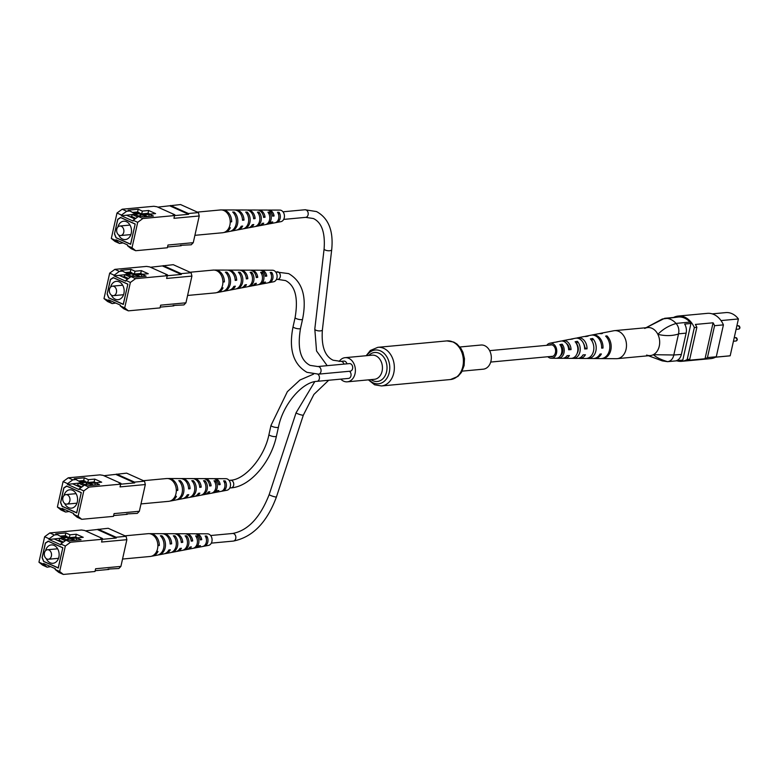 <?xml version="1.0" encoding="UTF-8"?>
<svg xmlns="http://www.w3.org/2000/svg" width="779" height="779" viewBox="0 0 779 779"><rect width="100%" height="100%" fill="white"/><g stroke="black" fill="none" stroke-linecap="round" stroke-linejoin="round"><path stroke-width="1.17" d="M459.922 346.986L481.003 345.029A12.123 9.163 84.7 0 1 484.684 345.672A12.123 9.163 84.7 0 1 491.296 358.691A12.123 9.163 84.7 0 1 483.253 369.178L462.171 371.135M339.186 361.456A12.123 9.163 84.7 0 1 345.078 357.678A12.123 9.163 84.7 0 1 348.758 358.321A12.123 9.163 84.7 0 1 355.37 371.34A12.123 9.163 84.7 0 1 347.327 381.827A12.123 9.163 84.7 0 1 343.646 381.184A12.123 9.163 84.7 0 1 340.764 379.13M346.957 363.832A3.817 2.892 -95.3 0 0 345.029 361.3A3.817 2.892 -95.3 0 0 343.87 361.096L340.832 361.378L333.11 360.21C324.794 356.256 321.221 346.149 322.389 329.887L331.698 249.728C333.607 230.876 328.553 218.149 316.517 211.567L304.959 209.755L282.981 211.8M300.519 328.378A3.817 0.983 12.6 0 1 298.221 328.767A3.817 0.983 12.6 0 1 294.306 327.774A3.817 0.983 12.6 0 1 293.07 326.713C288.581 349.128 293.216 364.338 306.975 372.333L318.533 374.144L350.141 371.203A3.817 2.892 -95.3 0 0 352.683 367.902A3.817 2.892 -95.3 0 0 350.599 363.803A3.817 2.892 -95.3 0 0 349.44 363.598L317.822 366.539L310.1 365.37C300.392 360.414 297.198 348.086 300.519 328.378L302.564 319.234C307.053 296.809 302.418 281.608 288.658 273.604L275.669 271.929M317.822 374.202A3.817 2.892 -95.3 0 1 319.429 378.36A3.817 2.892 -95.3 0 1 316.926 381.35L348.534 378.409A3.817 2.892 -95.3 0 0 351.037 375.429A3.817 2.892 -95.3 0 0 349.45 371.271M673.533 317.472A21.549 16.291 84.7 0 1 678.256 316.05L707.342 313.353A21.549 16.291 84.7 0 1 723.418 324.872L716.281 356.772A21.549 16.291 84.7 0 1 710.808 358.613L681.722 361.32A21.549 16.291 84.7 0 1 676.824 360.804M723.418 324.872L714.567 325.69A21.549 16.291 84.7 0 0 713.077 322.798L695.374 324.444A21.549 16.291 84.7 0 1 696.864 327.336L689.736 359.246A21.549 16.291 84.7 0 1 687.341 360.395L705.034 358.749A21.549 16.291 84.7 0 0 707.439 357.59L716.281 356.772M644.7 328.446A14.061 10.633 84.7 0 1 657.865 334.357A14.061 10.633 84.7 0 1 653.328 354.688C656.385 357.454 661.137 359.771 667.574 361.66L662.296 360.901L648.449 355.75M678.363 317.024A9.699 7.332 84.7 0 1 678.47 317.014A9.699 7.332 84.7 0 1 678.587 317.004L664.682 318.299C668.898 318.066 672.686 319.77 676.045 323.402L689.951 322.107A9.699 7.332 84.7 0 1 690.973 323.47L682.793 360.093A9.699 7.332 84.7 0 1 681.508 360.365A9.699 7.332 84.7 0 1 681.401 360.375L667.71 361.651M678.587 317.004A20.575 15.551 84.7 0 1 689.951 322.107M690.973 323.47L684.653 324.064A9.699 7.332 84.7 0 1 686.124 333.13L681.352 354.464A9.699 7.332 84.7 0 1 676.464 360.677L682.793 360.093M686.124 333.13L678.548 333.831L673.806 354.99L681.352 354.464M678.256 316.05A21.549 16.291 84.7 0 1 694.332 327.579L687.205 359.479A21.549 16.291 84.7 0 1 681.722 361.32M689.736 359.246L687.205 359.479M696.864 327.336L694.332 327.579M713.077 322.798L705.034 358.749M714.567 325.69L707.439 357.59M712.24 313.869L725.765 312.603A20.575 15.551 84.7 0 1 738.414 318.952L730.186 355.779A20.575 15.551 84.7 0 1 729.047 355.945L715.531 357.201M738.414 318.952L721.013 320.578M730.186 355.779L715.658 357.133M678.499 334.006C672.238 336.002 665.363 336.119 657.865 334.357C662.676 329.313 668.762 325.69 676.114 323.48L676.045 323.402M664.682 318.299L646.083 327.716M673.806 354.99L653.328 354.688A14.061 10.633 84.7 0 1 646.609 355.058M678.548 333.831C679.356 329.838 678.548 326.391 676.114 323.48M673.777 355.175C672.842 359.022 670.777 361.183 667.574 361.66L681.508 360.365M678.47 317.014L662.364 318.981L646.015 327.725M601.407 358.564A12.639 9.552 -95.3 0 0 602.05 358.603L616.325 358.7A14.061 10.633 -95.3 0 0 617.124 358.661A14.061 10.633 -95.3 0 0 625.897 349.975A14.061 10.633 -95.3 0 0 619.344 331.669A14.061 10.633 -95.3 0 0 614.524 330.656A14.061 10.633 -95.3 0 0 613.725 330.763L599.713 333.5A12.639 9.552 -95.3 0 0 599.09 333.646M617.124 358.661L650.319 355.575A14.061 10.633 -95.3 0 0 659.083 346.889A14.061 10.633 -95.3 0 0 647.709 327.57L614.524 330.656M577.142 353.423A7.235 5.463 -95.3 0 0 576.723 343.841L577.395 341.329A9.757 7.371 -95.3 0 1 579.878 352.098A9.757 7.371 -95.3 0 1 573.178 358.398L577.307 358.428A10.166 7.683 -95.3 0 0 583.052 354.883L585.428 354.766A10.39 7.858 84.7 0 1 579.527 358.437A10.39 7.858 84.7 0 1 578.408 358.33M560.851 346.168L561.64 346.051A6.436 4.869 -95.3 0 1 560.403 355.779M583.568 343.539A7.566 5.726 84.7 0 1 584.863 347.707L584.61 347.726M566.421 343.451A6.777 5.122 84.7 0 1 569.371 348.749L568.592 348.807M550.062 356.529A6.066 4.586 -95.3 0 0 551.396 356.743A6.066 4.586 -95.3 0 0 555.583 351.767A6.066 4.586 -95.3 0 0 552.535 345.087A6.066 4.586 -95.3 0 0 550.276 344.678A6.066 4.586 -95.3 0 0 549 345.126M572.779 358.379L570.627 358.369A9.533 7.206 84.7 0 0 570.958 358.379A9.533 7.206 84.7 0 0 577.502 352.264A9.533 7.206 84.7 0 0 575.126 341.747L577.395 341.329M602.05 358.603A12.639 9.552 -95.3 0 0 610.833 349.985A12.639 9.552 -95.3 0 0 606.919 335.866L606.578 337.132M606.919 335.866L605.624 336.109A12.513 9.455 84.7 0 1 609.48 350.083A12.513 9.455 84.7 0 1 600.775 358.593L594.435 358.544A11.88 8.978 84.7 0 1 593.793 358.515M587.278 358.34L587.249 358.437A11.247 8.501 -95.3 0 0 588.087 358.496A11.247 8.501 -95.3 0 0 595.867 351.008A11.247 8.501 -95.3 0 0 592.644 338.495L591.972 341.007M587.249 358.437L586.684 358.437M592.644 338.495L590.375 338.914A11.023 8.335 84.7 0 1 593.491 351.173A11.023 8.335 84.7 0 1 585.866 358.486L579.527 358.437M558.514 357.59L558.319 358.291A8.267 6.251 -95.3 0 0 563.889 353.169A8.267 6.251 -95.3 0 0 562.146 344.182L561.64 346.051M558.319 358.291L556.167 358.272A8.043 6.076 84.7 0 0 561.523 353.286A8.043 6.076 84.7 0 0 559.867 344.61L562.146 344.182M546.77 345.331A7.566 5.716 84.7 0 1 549.896 343.218A7.566 5.716 84.7 0 1 552.915 343.705A7.566 5.716 84.7 0 1 556.703 352.166A7.566 5.716 84.7 0 1 551.289 358.243A7.566 5.716 84.7 0 1 549.127 357.678A7.566 5.716 84.7 0 1 547.832 356.743M551.289 358.243L562.399 358.321A8.676 6.563 -95.3 0 0 567.063 355.662L569.439 355.545A8.9 6.729 84.7 0 1 564.619 358.34A8.9 6.729 84.7 0 1 563.49 358.204M588.087 358.496L593.17 358.535A11.753 8.881 -95.3 0 0 600.044 354.036L601.398 353.968A11.88 8.978 84.7 0 1 594.435 358.544M591.621 335.106A11.88 8.978 84.7 0 1 592.235 334.96A11.88 8.978 84.7 0 1 596.987 335.72A11.88 8.978 84.7 0 1 603.004 348.057L601.641 348.125A11.753 8.881 -95.3 0 0 595.682 335.953A11.753 8.881 -95.3 0 0 590.998 335.204L586.012 336.177A11.247 8.501 -95.3 0 0 584.932 336.479M576.528 338.135A10.39 7.858 84.7 0 1 577.609 337.813A10.39 7.858 84.7 0 1 581.757 338.476A10.39 7.858 84.7 0 1 587.035 348.846L584.649 348.963A10.166 7.683 -95.3 0 0 579.488 338.884A10.166 7.683 -95.3 0 0 575.428 338.242L571.377 339.031A9.757 7.371 -95.3 0 0 570.296 339.352M561.893 341.007A8.9 6.729 84.7 0 1 562.974 340.666A8.9 6.729 84.7 0 1 566.528 341.231A8.9 6.729 84.7 0 1 571.046 349.635L568.66 349.752A8.676 6.563 -95.3 0 0 564.259 341.64A8.676 6.563 -95.3 0 0 560.792 341.095L556.742 341.884A8.267 6.251 -95.3 0 0 555.943 342.117M592.235 334.96L598.467 333.743A12.513 9.455 84.7 0 1 601.106 333.724L602.401 333.48A12.639 9.552 -95.3 0 0 599.713 333.5M577.609 337.813L583.831 336.596A11.023 8.335 84.7 0 1 585.857 336.538L588.135 336.119A11.247 8.501 -95.3 0 0 586.012 336.177M562.974 340.666L569.196 339.449A9.533 7.206 84.7 0 1 570.617 339.362L572.886 338.943A9.757 7.371 -95.3 0 0 571.377 339.031M549.896 343.218L554.56 342.302A8.043 6.076 84.7 0 1 555.359 342.224L557.628 341.796A8.267 6.251 -95.3 0 0 556.742 341.884M603.004 348.057L601.661 347.346M587.035 348.846L584.863 347.707M571.046 349.635L569.371 348.749M108.057 569.069L118.875 568.504L120.901 566.401L126.87 539.681L126.071 536.303L108.193 528.279L85.437 530.85M49.817 532.943L54.335 534.978L49.155 538.776L44.637 536.741L49.817 532.943L81.493 530.002L84.609 530.47L102.487 538.503L100.783 538.659L102.195 539.292L101.582 542.038L126.87 539.681M54.335 534.978L57.5 534.686L55.737 533.888L65.845 532.943L69.983 534.803L76.303 534.219L83.236 537.325L76.907 537.909L81.045 539.769L70.928 540.714L69.165 539.915L66.001 540.207L70.529 542.242L102.195 539.292M47.139 567.18L42.621 565.145L38.95 562.175L43.478 564.2L47.139 567.18L50.703 566.645M44.637 536.741L38.95 562.175M102.487 538.503L102.672 539.292L116.266 538.026L116.081 537.237L98.193 529.214M116.081 537.237L126.071 536.303M43.478 564.2L43.634 563.47L55.299 568.709L55.134 569.439L59.662 571.474L65.339 546.04L60.82 544.005L60.655 544.745L48.989 539.506L49.155 538.776M48.989 539.506L66.77 537.539L67.004 536.488L61.629 536.984L57.5 534.686M60.82 544.005L66.001 540.207M48.201 541.162L45.367 543.012L42.095 557.647L43.653 561.464L58.289 568.037L62.826 547.725L48.201 541.162M66.77 537.539L67.929 538.065L68.153 537.101L69.35 537.637L75.67 537.052L77.472 537.861M67.929 538.065L76.206 537.286M62.573 542.72L54.306 539.01M95.174 570.715L108.885 569.439M59.662 571.474L63.323 574.444L94.999 571.494L95.613 568.748L120.901 566.401M63.323 574.444L58.805 572.409L55.134 569.439M70.529 542.242L65.339 546.04M75.67 537.052L76.303 534.219M69.35 537.637L69.983 534.803M76.4 540.198L76.907 537.909M67.004 536.488L65.232 535.689L65.845 532.943M60.158 536.166L65.232 535.689M116.266 538.026L97.726 529.701M44.432 552.934A4.781 3.613 84.7 0 1 47.47 549.74A4.781 3.613 84.7 0 1 51.395 556.06A4.781 3.613 84.7 0 1 48.356 559.254A4.781 3.613 84.7 0 1 44.432 552.934M46.243 558.611A9.212 6.962 -95.3 0 0 53.001 563.285A9.212 6.962 -95.3 0 0 58.863 557.121A9.212 6.962 -95.3 0 0 51.287 544.93A9.212 6.962 -95.3 0 0 45.513 550.772M57.724 558.387A9.212 6.962 -95.3 0 0 58.191 559.127M57.159 548.056A9.212 6.962 -95.3 0 0 56.838 548.874M48.464 541.278L45.455 543.148L42.222 557.608L43.78 561.425L58.318 567.891M58.201 567.901L62.817 547.764M67.306 539.526L66.049 539.643M65.339 540.694L59.808 538.211L59.35 540.266L63.42 542.096M59.35 540.266L57.49 540.441M62.7 547.773L48.279 541.298M67.091 540.11L62.33 537.977L59.808 538.211M76.644 537.491L69.01 538.201L73.976 540.431M69.01 538.201L66.751 539.964M76.839 538.221L70.928 538.308L70.782 538.99M70.928 538.308L75.368 540.295M122.546 559.049L150.25 556.469A11.451 8.657 -95.3 0 0 156.54 551.649A11.451 8.657 -95.3 0 0 157.874 545.699A11.451 8.657 -95.3 0 0 151.603 534.277A11.451 8.657 -95.3 0 0 148.127 533.673L125.01 535.825M170.212 533.712L168.663 533.712M156.783 533.673A10.653 8.053 84.7 0 1 157.007 533.673A10.653 8.053 84.7 0 1 157.222 533.673L155.673 533.673A10.809 8.17 -95.3 0 0 155.42 533.673L150.337 533.654A11.296 8.54 -95.3 0 0 149.549 533.703M196.834 547.53A6.884 5.21 -95.3 0 0 197.613 547.462L208.519 545.378A5.823 4.401 -95.3 0 0 212.083 540.188A5.823 4.401 -95.3 0 0 208.899 534.141A5.823 4.401 -95.3 0 0 207.448 533.819L196.347 533.79A6.884 5.21 -95.3 0 0 195.558 533.868M157.874 545.699L159.335 545.504A11.296 8.54 -95.3 0 0 153.151 534.277A11.296 8.54 -95.3 0 0 150.337 533.654M157.007 533.673L162.081 533.693A10.166 7.693 84.7 0 1 164.612 534.248A10.166 7.693 84.7 0 1 170.173 544.024L171.643 543.83A10.02 7.576 -95.3 0 0 166.161 534.248A10.02 7.576 -95.3 0 0 163.668 533.693A10.02 7.576 -95.3 0 0 162.879 533.742M163.668 533.693L174.136 533.722A9.017 6.816 84.7 0 1 176.375 534.219A9.017 6.816 84.7 0 1 181.293 542.505L182.753 542.311A8.861 6.699 -95.3 0 0 177.924 534.219A8.861 6.699 -95.3 0 0 175.723 533.732A8.861 6.699 -95.3 0 0 174.934 533.79M175.723 533.732L184.925 533.751A7.975 6.037 84.7 0 1 186.911 534.199A7.975 6.037 84.7 0 1 191.235 541.142L192.686 540.947A7.829 5.92 -95.3 0 0 188.46 534.19A7.829 5.92 -95.3 0 0 186.512 533.761A7.829 5.92 -95.3 0 0 185.723 533.829M186.512 533.761L194.76 533.781A7.04 5.317 84.7 0 1 196.503 534.17A7.04 5.317 84.7 0 1 200.271 539.896L201.732 539.691A6.884 5.21 -95.3 0 0 198.061 534.17A6.884 5.21 -95.3 0 0 196.347 533.79M156.54 551.649L158.01 551.444A11.296 8.54 -95.3 0 1 152.431 556.089A11.296 8.54 -95.3 0 1 151.642 556.187M164.729 553.684A10.02 7.576 -95.3 0 0 165.518 553.587A10.02 7.576 -95.3 0 0 170.309 549.779L168.848 549.974A10.166 7.693 84.7 0 1 163.96 553.888L158.974 554.833A10.653 8.053 84.7 0 1 158.186 554.94M176.58 551.415A8.861 6.699 -95.3 0 0 177.359 551.328A8.861 6.699 -95.3 0 0 181.429 548.26L179.968 548.455A9.017 6.816 84.7 0 1 175.801 551.629L172.062 552.34A9.377 7.089 84.7 0 1 171.283 552.428M187.174 549.39A7.829 5.92 -95.3 0 0 187.953 549.312A7.829 5.92 -95.3 0 0 191.361 546.887L189.901 547.092A7.975 6.037 84.7 0 1 186.395 549.604L183.902 550.081A8.218 6.213 84.7 0 1 183.435 550.149L182.831 550.256M197.613 547.462A6.884 5.21 -95.3 0 0 200.398 545.641L198.947 545.836A7.04 5.317 84.7 0 1 196.055 547.764L194.497 548.056A7.186 5.434 84.7 0 1 194.419 548.075L192.803 548.377A7.342 5.55 -95.3 0 0 192.939 548.358A7.342 5.55 -95.3 0 0 197.233 543.421A7.342 5.55 -95.3 0 0 195.587 535.923L197.136 535.933A7.186 5.434 84.7 0 1 198.694 543.255A7.186 5.434 84.7 0 1 194.497 548.056M158.974 554.833A10.653 8.053 84.7 0 0 165.333 546.926A10.653 8.053 84.7 0 0 161.886 535.777L160.338 535.767A10.809 8.17 -95.3 0 1 163.872 547.082A10.809 8.17 -95.3 0 1 157.416 555.135L152.431 556.089M183.902 550.081A8.218 6.213 84.7 0 0 188.752 544.346A8.218 6.213 84.7 0 0 186.629 535.864L185.081 535.855A8.374 6.329 -95.3 0 1 187.291 544.511A8.374 6.329 -95.3 0 1 182.344 550.373L177.359 551.328M172.062 552.34A9.377 7.089 84.7 0 0 177.631 545.573A9.377 7.089 84.7 0 0 174.876 535.806L173.328 535.806A9.533 7.206 -95.3 0 1 176.171 545.728A9.533 7.206 -95.3 0 1 170.504 552.642L165.518 553.587M206.708 536.03L205.159 536.01A6.398 4.84 -95.3 0 1 202.822 546.459L204.449 546.147A6.242 4.723 84.7 0 0 206.708 536.03L206.211 538.27M161.886 535.777L161.574 537.169M186.629 535.864L186.249 537.539M174.876 535.806L174.535 537.325M197.136 535.933L196.707 537.831M204.595 545.475L204.449 546.147M159.335 545.504L157.845 544.833M182.753 542.311L181.205 541.619M171.643 543.83L170.124 543.148M192.686 540.947L191.108 540.236M201.732 539.691L200.096 538.951M126.5 513.936L137.318 513.371L139.353 511.267L145.322 484.548L144.524 481.169L126.636 473.145L103.88 475.716M68.26 477.809L72.788 479.845L67.607 483.642L63.08 481.607L68.26 477.809L99.936 474.869L103.052 475.336L120.93 483.369L119.236 483.525L120.648 484.158L120.034 486.904L145.322 484.548M72.788 479.845L75.953 479.552L74.18 478.754L84.298 477.809L88.426 479.669L94.756 479.085L101.679 482.191L95.359 482.776L99.488 484.635L89.381 485.58L87.608 484.781L84.453 485.074L88.972 487.109L120.648 484.158M65.592 512.046L61.064 510.011L57.393 507.041L61.921 509.067L65.592 512.046L69.146 511.511M63.08 481.607L57.393 507.041M120.93 483.369L121.125 484.158L134.709 482.892L134.524 482.104L116.646 474.08M134.524 482.104L144.524 481.169M61.921 509.067L62.086 508.336L73.742 513.575L73.586 514.306L78.104 516.341L83.791 490.906L79.263 488.871L79.107 489.611L67.442 484.372L67.607 483.642M67.442 484.372L85.213 482.405L85.447 481.354L80.071 481.85L75.953 479.552M79.263 488.871L84.453 485.074M66.643 486.028L63.82 487.878L60.548 502.513L62.106 506.331L76.731 512.903L81.269 492.591L66.643 486.028M85.213 482.405L86.381 482.931L86.596 481.967L87.793 482.503L94.123 481.919L95.924 482.727M86.381 482.931L94.648 482.162M81.026 487.586L72.749 483.876M113.627 515.581L127.328 514.306M78.104 516.341L81.776 519.311L113.452 516.36L114.065 513.614L139.353 511.267M81.776 519.311L77.248 517.275L73.586 514.306M88.972 487.109L83.791 490.906M94.123 481.919L94.756 479.085M87.793 482.503L88.426 479.669M94.843 485.064L95.359 482.776M85.447 481.354L83.684 480.555L84.298 477.809M78.601 481.033L83.684 480.555M134.709 482.892L116.168 474.567M62.875 497.8A4.781 3.613 84.7 0 1 65.913 494.607A4.781 3.613 84.7 0 1 69.837 500.926A4.781 3.613 84.7 0 1 66.799 504.12A4.781 3.613 84.7 0 1 62.875 497.8M64.686 503.477A9.212 6.962 -95.3 0 0 71.444 508.151A9.212 6.962 -95.3 0 0 77.306 501.988A9.212 6.962 -95.3 0 0 69.74 489.796A9.212 6.962 -95.3 0 0 63.956 495.639M76.167 503.253A9.212 6.962 -95.3 0 0 76.644 503.994M75.612 492.922A9.212 6.962 -95.3 0 0 75.281 493.74M66.916 486.145L63.907 488.014L60.674 502.474L62.232 506.292L76.77 512.757M76.644 512.767L81.269 492.63M85.758 484.392L84.502 484.509M83.791 485.56L78.251 483.077L77.793 485.132L81.873 486.963M77.793 485.132L75.943 485.307M81.143 492.64L66.731 486.164M85.534 484.976L80.782 482.844L78.251 483.077M95.087 482.357L87.462 483.068L92.428 485.298M87.462 483.068L85.203 484.83M95.291 483.087L89.381 483.175L89.225 483.856M89.381 483.175L93.821 485.161M140.989 503.916L168.702 501.335A11.451 8.657 -95.3 0 0 174.993 496.515A11.451 8.657 -95.3 0 0 176.317 490.566A11.451 8.657 -95.3 0 0 170.046 479.143A11.451 8.657 -95.3 0 0 166.579 478.54L143.453 480.692M188.654 478.579L187.116 478.579M175.226 478.54A10.653 8.053 84.7 0 1 175.45 478.54A10.653 8.053 84.7 0 1 175.665 478.54L174.116 478.54A10.809 8.17 -95.3 0 0 173.863 478.54L168.79 478.52A11.296 8.54 -95.3 0 0 168.001 478.569M215.277 492.396A6.884 5.21 -95.3 0 0 216.065 492.328L226.971 490.244A5.823 4.401 -95.3 0 0 230.526 485.054A5.823 4.401 -95.3 0 0 227.341 479.007A5.823 4.401 -95.3 0 0 225.891 478.686L214.79 478.657A6.884 5.21 -95.3 0 0 214.001 478.734M176.317 490.566L177.787 490.371A11.296 8.54 -95.3 0 0 171.594 479.143A11.296 8.54 -95.3 0 0 168.79 478.52M175.45 478.54L180.524 478.559A10.166 7.693 84.7 0 1 183.055 479.114A10.166 7.693 84.7 0 1 188.625 488.891L190.086 488.696A10.02 7.576 -95.3 0 0 184.604 479.114A10.02 7.576 -95.3 0 0 182.111 478.559A10.02 7.576 -95.3 0 0 181.322 478.608M182.111 478.559L192.579 478.588A9.017 6.816 84.7 0 1 194.828 479.085A9.017 6.816 84.7 0 1 199.745 487.372L201.206 487.177A8.861 6.699 -95.3 0 0 196.376 479.085A8.861 6.699 -95.3 0 0 194.166 478.598A8.861 6.699 -95.3 0 0 193.387 478.657M194.166 478.598L203.368 478.618A7.975 6.037 84.7 0 1 205.354 479.066A7.975 6.037 84.7 0 1 209.678 486.008L211.138 485.814A7.829 5.92 -95.3 0 0 206.902 479.056A7.829 5.92 -95.3 0 0 204.955 478.627A7.829 5.92 -95.3 0 0 204.166 478.696M204.955 478.627L213.203 478.647A7.04 5.317 84.7 0 1 214.955 479.036A7.04 5.317 84.7 0 1 218.724 484.762L220.175 484.557A6.884 5.21 -95.3 0 0 216.504 479.036A6.884 5.21 -95.3 0 0 214.79 478.657M174.993 496.515L176.453 496.311A11.296 8.54 -95.3 0 1 170.874 500.955A11.296 8.54 -95.3 0 1 170.095 501.053M183.182 498.55A10.02 7.576 -95.3 0 0 183.961 498.453A10.02 7.576 -95.3 0 0 188.752 494.646L187.291 494.84A10.166 7.693 84.7 0 1 182.403 498.755L177.417 499.699A10.653 8.053 84.7 0 1 176.638 499.806M195.023 496.281A8.861 6.699 -95.3 0 0 195.811 496.194A8.861 6.699 -95.3 0 0 199.872 493.126L198.411 493.321A9.017 6.816 84.7 0 1 194.253 496.496L190.514 497.206A9.377 7.089 84.7 0 1 189.725 497.294M205.617 494.256A7.829 5.92 -95.3 0 0 206.406 494.178A7.829 5.92 -95.3 0 0 209.804 491.753L208.353 491.958A7.975 6.037 84.7 0 1 204.848 494.47L202.355 494.947A8.218 6.213 84.7 0 1 201.878 495.016L201.284 495.123M216.065 492.328A6.884 5.21 -95.3 0 0 218.85 490.507L217.39 490.702A7.04 5.317 84.7 0 1 214.507 492.63L212.949 492.922A7.186 5.434 84.7 0 1 212.862 492.941L211.255 493.243A7.342 5.55 -95.3 0 0 211.391 493.224A7.342 5.55 -95.3 0 0 215.676 488.287A7.342 5.55 -95.3 0 0 214.04 480.789L215.579 480.799A7.186 5.434 84.7 0 1 217.137 488.121A7.186 5.434 84.7 0 1 212.949 492.922M177.417 499.699A10.653 8.053 84.7 0 0 183.786 491.792A10.653 8.053 84.7 0 0 180.329 480.643L178.78 480.633A10.809 8.17 -95.3 0 1 182.315 491.948A10.809 8.17 -95.3 0 1 175.859 500.001L170.874 500.955M202.355 494.947A8.218 6.213 84.7 0 0 207.195 489.212A8.218 6.213 84.7 0 0 205.072 480.731L203.523 480.721A8.374 6.329 -95.3 0 1 205.734 489.378A8.374 6.329 -95.3 0 1 200.797 495.24L195.811 496.194M190.514 497.206A9.377 7.089 84.7 0 0 196.074 490.439A9.377 7.089 84.7 0 0 193.319 480.672L191.78 480.672A9.533 7.206 -95.3 0 1 194.614 490.595A9.533 7.206 -95.3 0 1 188.956 497.508L183.961 498.453M225.15 480.896L223.612 480.877A6.398 4.84 -95.3 0 1 221.275 491.325L222.891 491.013A6.242 4.723 84.7 0 0 225.15 480.896L224.654 483.136M180.329 480.643L180.017 482.035M205.072 480.731L204.702 482.405M193.319 480.672L192.988 482.191M215.579 480.799L215.16 482.698M223.047 490.342L222.891 491.013M177.787 490.371L176.297 489.699M201.206 487.177L199.658 486.486M190.086 488.696L188.567 488.014M211.138 485.814L209.551 485.103M220.175 484.557L218.539 483.817M173.094 305.475L183.922 304.92L185.947 302.807L191.916 276.097L191.118 272.718L173.23 264.685L150.474 267.255M114.864 269.359L119.382 271.384L114.201 275.182L109.673 273.147L114.864 269.359L146.53 266.408L149.646 266.885L167.534 274.909L165.83 275.065L167.242 275.708L166.628 278.444L191.916 276.097M119.382 271.384L122.546 271.092L120.774 270.294L130.891 269.359L135.03 271.209L141.35 270.625L148.273 273.731L141.953 274.325L146.092 276.175L135.974 277.12L134.202 276.331L131.047 276.623L135.565 278.648L167.242 275.708M112.186 303.586L107.658 301.551L103.996 298.581L108.515 300.616L112.186 303.586L115.75 303.05M109.673 273.147L103.996 298.581M167.534 274.909L167.719 275.698L181.312 274.432L181.118 273.643L163.239 265.62M181.118 273.643L191.118 272.718M108.515 300.616L108.68 299.876L120.346 305.115L120.18 305.845L124.698 307.88L130.385 282.446L125.867 280.421L125.701 281.151L114.036 275.912L114.201 275.182M114.036 275.912L131.807 273.945L132.05 272.893L126.675 273.39L122.546 271.092M125.867 280.421L131.047 276.623M113.237 277.567L110.414 279.418L107.142 294.053L108.7 297.88L123.325 304.443L127.873 284.14L113.237 277.567M131.807 273.945L132.975 274.471L133.19 273.507L134.397 274.052L140.717 273.458L142.518 274.266M132.975 274.471L141.252 273.702M127.62 279.135L119.353 275.415M160.221 307.121L173.921 305.845M124.698 307.88L128.369 310.85L160.046 307.9L160.659 305.164L185.947 302.807M128.369 310.85L123.851 308.825L120.18 305.845M135.565 278.648L130.385 282.446M113.51 277.694L110.501 279.564L107.142 294.053M140.717 273.458L141.35 270.625M134.397 274.052L135.03 271.209M141.437 276.613L141.953 274.325M132.05 272.893L130.278 272.105L130.891 269.359M125.205 272.572L130.278 272.105M181.312 274.432L162.772 266.106M109.469 289.35A4.781 3.613 84.7 0 1 112.507 286.156A4.781 3.613 84.7 0 1 116.431 292.476A4.781 3.613 84.7 0 1 113.393 295.669A4.781 3.613 84.7 0 1 109.469 289.35M111.28 295.017A9.212 6.962 -95.3 0 0 118.048 299.691A9.212 6.962 -95.3 0 0 123.9 293.527A9.212 6.962 -95.3 0 0 116.334 281.336A9.212 6.962 -95.3 0 0 110.55 287.178M122.761 294.793A9.212 6.962 -95.3 0 0 123.238 295.533M122.206 284.462A9.212 6.962 -95.3 0 0 121.875 285.28M107.268 294.014L108.826 297.831L123.364 304.297M123.248 304.307L127.863 284.169M132.352 275.941L131.096 276.058M130.385 277.1L124.844 274.617L124.387 276.681L128.467 278.512M124.387 276.681L122.537 276.847M127.746 284.179L113.325 277.704M132.138 276.516L127.376 274.383L124.844 274.617M141.681 273.896L134.056 274.607L139.022 276.837M134.056 274.607L131.797 276.37M141.885 274.627L135.974 274.714L135.819 275.396M135.974 274.714L140.415 276.711M187.583 295.455L215.296 292.885A11.451 8.657 -95.3 0 0 221.587 288.055A11.451 8.657 -95.3 0 0 222.911 282.105A11.451 8.657 -95.3 0 0 216.65 270.693A11.451 8.657 -95.3 0 0 213.173 270.089L190.057 272.241M235.258 270.118L233.71 270.118M221.82 270.089A10.653 8.053 84.7 0 1 222.044 270.079A10.653 8.053 84.7 0 1 222.258 270.089L220.71 270.079A10.809 8.17 -95.3 0 0 220.457 270.079L215.384 270.06A11.296 8.54 -95.3 0 0 214.595 270.109M261.871 283.946A6.884 5.21 -95.3 0 0 262.659 283.868L273.565 281.794A5.823 4.401 -95.3 0 0 277.12 276.594A5.823 4.401 -95.3 0 0 273.935 270.547A5.823 4.401 -95.3 0 0 272.494 270.235L261.384 270.196A6.884 5.21 -95.3 0 0 260.605 270.274M222.911 282.105L224.381 281.91A11.296 8.54 -95.3 0 0 218.198 270.683A11.296 8.54 -95.3 0 0 215.384 270.06M222.044 270.079L227.127 270.099A10.166 7.693 84.7 0 1 229.649 270.654A10.166 7.693 84.7 0 1 235.219 280.44L236.68 280.236A10.02 7.576 -95.3 0 0 231.197 270.654A10.02 7.576 -95.3 0 0 228.714 270.099A10.02 7.576 -95.3 0 0 227.926 270.157M228.714 270.099L239.182 270.128A9.017 6.816 84.7 0 1 241.422 270.625A9.017 6.816 84.7 0 1 246.339 278.921L247.8 278.716A8.861 6.699 -95.3 0 0 242.97 270.625A8.861 6.699 -95.3 0 0 240.769 270.138A8.861 6.699 -95.3 0 0 239.981 270.196M240.769 270.138L249.962 270.167A7.975 6.037 84.7 0 1 251.948 270.605A7.975 6.037 84.7 0 1 256.272 277.558L257.732 277.353A7.829 5.92 -95.3 0 0 253.496 270.595A7.829 5.92 -95.3 0 0 251.549 270.167A7.829 5.92 -95.3 0 0 250.77 270.235M251.549 270.167L259.797 270.196A7.04 5.317 84.7 0 1 261.549 270.586A7.04 5.317 84.7 0 1 265.318 276.302L266.769 276.097A6.884 5.21 -95.3 0 0 263.098 270.576A6.884 5.21 -95.3 0 0 261.384 270.196M221.587 288.055L223.047 287.86A11.296 8.54 -95.3 0 1 217.477 292.495A11.296 8.54 -95.3 0 1 216.689 292.592M229.776 290.09A10.02 7.576 -95.3 0 0 230.565 289.992A10.02 7.576 -95.3 0 0 235.355 286.185L233.885 286.38A10.166 7.693 84.7 0 1 229.007 290.294L224.021 291.249A10.653 8.053 84.7 0 1 223.232 291.346M241.617 287.821A8.861 6.699 -95.3 0 0 242.405 287.733A8.861 6.699 -95.3 0 0 246.466 284.666L245.005 284.861A9.017 6.816 84.7 0 1 240.847 288.035L237.108 288.746A9.377 7.089 84.7 0 1 236.319 288.843M252.211 285.796A7.829 5.92 -95.3 0 0 253 285.718A7.829 5.92 -95.3 0 0 256.408 283.303L254.947 283.498A7.975 6.037 84.7 0 1 251.442 286.01L248.949 286.487A8.218 6.213 84.7 0 1 248.472 286.555L247.878 286.662M262.659 283.868A6.884 5.21 -95.3 0 0 265.444 282.047L263.984 282.251A7.04 5.317 84.7 0 1 261.101 284.169L259.543 284.471A7.186 5.434 84.7 0 1 259.465 284.481L257.849 284.793A7.342 5.55 -95.3 0 0 257.985 284.763A7.342 5.55 -95.3 0 0 262.27 279.827A7.342 5.55 -95.3 0 0 260.634 272.329L262.172 272.338A7.186 5.434 84.7 0 1 263.74 279.661A7.186 5.434 84.7 0 1 259.543 284.471M224.021 291.249A10.653 8.053 84.7 0 0 230.38 283.332A10.653 8.053 84.7 0 0 226.923 272.183L225.374 272.173A10.809 8.17 -95.3 0 1 228.919 283.488A10.809 8.17 -95.3 0 1 222.463 291.541L217.477 292.495M248.949 286.487A8.218 6.213 84.7 0 0 253.788 280.752A8.218 6.213 84.7 0 0 251.666 272.27L250.127 272.261A8.374 6.329 -95.3 0 1 252.328 280.917A8.374 6.329 -95.3 0 1 247.391 286.789L242.405 287.733M237.108 288.746A9.377 7.089 84.7 0 0 242.678 281.979A9.377 7.089 84.7 0 0 239.922 272.212L238.374 272.212A9.533 7.206 -95.3 0 1 241.208 282.134A9.533 7.206 -95.3 0 1 235.55 289.048L230.565 289.992M271.744 272.446L270.206 272.426A6.398 4.84 -95.3 0 1 267.869 282.874L269.485 282.553A6.242 4.723 84.7 0 0 271.744 272.446L271.248 274.675M226.923 272.183L226.611 273.575M251.666 272.27L251.296 273.945M239.922 272.212L239.581 273.731M262.172 272.338L261.754 274.237M269.641 281.881L269.485 282.553M224.381 281.91L222.891 281.238M247.8 278.716L246.252 278.025M236.68 280.236L235.17 279.554M257.732 277.353L256.145 276.642M266.769 276.097L265.133 275.367M180.416 245.346L191.235 244.781L193.26 242.678L199.229 215.968L198.431 212.589L180.553 204.556L157.796 207.126M122.176 209.22L126.704 211.255L121.514 215.053L116.996 213.018L122.176 209.22L153.852 206.279L156.968 206.756L174.847 214.78L173.142 214.936L174.554 215.569L173.941 218.315L199.229 215.968M126.704 211.255L129.859 210.963L128.097 210.164L138.214 209.23L142.343 211.08L148.662 210.496L155.596 213.602L149.266 214.196L153.405 216.046L143.287 216.99L141.525 216.192L138.36 216.494L142.888 218.519L174.554 215.569M119.499 243.457L114.98 241.422L111.309 238.452L115.837 240.477L119.499 243.457L123.063 242.921M116.996 213.018L111.309 238.452M174.847 214.78L175.032 215.569L188.625 214.303L188.44 213.514L170.562 205.49M188.44 213.514L198.431 212.589M115.837 240.477L115.993 239.747L127.659 244.986L127.493 245.716L132.021 247.751L137.708 222.317L133.18 220.282L133.014 221.022L121.358 215.783L121.514 215.053M121.358 215.783L139.129 213.816L139.363 212.764L133.988 213.261L129.859 210.963M133.18 220.282L138.36 216.494M120.56 217.438L117.736 219.288L114.464 233.924L116.022 237.751L130.648 244.314L135.186 224.001L120.56 217.438M139.129 213.816L140.298 214.342L140.512 213.378L141.71 213.913L148.029 213.329L149.831 214.137M140.298 214.342L148.565 213.573M134.933 218.996L126.665 215.286M167.534 246.992L181.244 245.716M132.021 247.751L135.692 250.721L167.358 247.771L167.972 245.025L193.26 242.678M135.692 250.721L131.164 248.686L127.493 245.716M142.888 218.519L137.708 222.317M120.833 217.555L117.814 219.425L114.464 233.924M148.029 213.329L148.662 210.496M141.71 213.913L142.343 211.08M148.76 216.484L149.266 214.196M139.363 212.764L137.601 211.966L138.214 209.23M132.518 212.443L137.601 211.966M188.625 214.303L170.085 205.977M116.792 229.211A4.781 3.613 84.7 0 1 119.83 226.017A4.781 3.613 84.7 0 1 123.754 232.337A4.781 3.613 84.7 0 1 120.716 235.531A4.781 3.613 84.7 0 1 116.792 229.211M118.603 234.888A9.212 6.962 -95.3 0 0 125.361 239.562A9.212 6.962 -95.3 0 0 131.223 233.398A9.212 6.962 -95.3 0 0 123.657 221.207A9.212 6.962 -95.3 0 0 117.872 227.049M130.083 234.664A9.212 6.962 -95.3 0 0 130.551 235.404M129.518 224.333A9.212 6.962 -95.3 0 0 129.197 225.15M114.591 233.885L116.149 237.702L130.677 244.168M130.56 244.178L135.176 224.04M139.665 215.802L138.409 215.919M137.698 216.971L132.167 214.488L131.709 216.543L135.78 218.373M131.709 216.543L129.85 216.718M135.059 224.05L120.638 217.575M139.451 216.387L134.699 214.254L132.167 214.488M149.003 213.767L141.369 214.478L146.335 216.708M141.369 214.478L139.12 216.241M149.198 214.498L143.287 214.585L143.141 215.267M143.287 214.585L147.728 216.572M194.906 235.326L222.609 232.746A11.451 8.657 -95.3 0 0 228.899 227.926A11.451 8.657 -95.3 0 0 230.233 221.976A11.451 8.657 -95.3 0 0 223.963 210.554A11.451 8.657 -95.3 0 0 220.486 209.95L197.369 212.102M242.571 209.989L241.023 209.989M229.143 209.95A10.653 8.053 84.7 0 1 229.367 209.95A10.653 8.053 84.7 0 1 229.581 209.96L228.033 209.95A10.809 8.17 -95.3 0 0 227.78 209.95L222.706 209.931A11.296 8.54 -95.3 0 0 221.918 209.979M269.193 223.807A6.884 5.21 -95.3 0 0 269.972 223.739L280.888 221.664A5.823 4.401 -95.3 0 0 284.442 216.465A5.823 4.401 -95.3 0 0 281.258 210.418A5.823 4.401 -95.3 0 0 279.807 210.096L268.706 210.067A6.884 5.21 -95.3 0 0 267.918 210.145M230.233 221.976L231.694 221.781A11.296 8.54 -95.3 0 0 225.511 210.554A11.296 8.54 -95.3 0 0 222.706 209.931M229.367 209.95L234.44 209.97A10.166 7.693 84.7 0 1 236.972 210.525A10.166 7.693 84.7 0 1 242.532 220.301L244.002 220.106A10.02 7.576 -95.3 0 0 238.52 210.525A10.02 7.576 -95.3 0 0 236.027 209.97A10.02 7.576 -95.3 0 0 235.239 210.018M236.027 209.97L246.495 209.999A9.017 6.816 84.7 0 1 248.735 210.496A9.017 6.816 84.7 0 1 253.652 218.792L255.113 218.587A8.861 6.699 -95.3 0 0 250.283 210.496A8.861 6.699 -95.3 0 0 248.082 210.009A8.861 6.699 -95.3 0 0 247.294 210.067M248.082 210.009L257.284 210.038A7.975 6.037 84.7 0 1 259.271 210.476A7.975 6.037 84.7 0 1 263.594 217.419L265.055 217.224A7.829 5.92 -95.3 0 0 260.819 210.466A7.829 5.92 -95.3 0 0 258.871 210.038A7.829 5.92 -95.3 0 0 258.083 210.106M258.871 210.038L267.119 210.067A7.04 5.317 84.7 0 1 268.872 210.447A7.04 5.317 84.7 0 1 272.631 216.173L274.091 215.968A6.884 5.21 -95.3 0 0 270.42 210.447A6.884 5.21 -95.3 0 0 268.706 210.067M228.899 227.926L230.37 227.721A11.296 8.54 -95.3 0 1 224.79 232.366A11.296 8.54 -95.3 0 1 224.011 232.463M237.098 229.961A10.02 7.576 -95.3 0 0 237.877 229.863A10.02 7.576 -95.3 0 0 242.668 226.056L241.208 226.251A10.166 7.693 84.7 0 1 236.319 230.165L231.334 231.12A10.653 8.053 84.7 0 1 230.555 231.217M248.939 227.692A8.861 6.699 -95.3 0 0 249.718 227.604A8.861 6.699 -95.3 0 0 253.788 224.537L252.328 224.732A9.017 6.816 84.7 0 1 248.16 227.906L244.421 228.617A9.377 7.089 84.7 0 1 243.642 228.705M259.534 225.667A7.829 5.92 -95.3 0 0 260.313 225.589A7.829 5.92 -95.3 0 0 263.721 223.164L262.26 223.369A7.975 6.037 84.7 0 1 258.755 225.881L256.262 226.358A8.218 6.213 84.7 0 1 255.794 226.426L255.2 226.533M269.972 223.739A6.884 5.21 -95.3 0 0 272.757 221.918L271.306 222.122A7.04 5.317 84.7 0 1 268.414 224.04L266.856 224.333A7.186 5.434 84.7 0 1 266.778 224.352L265.162 224.654A7.342 5.55 -95.3 0 0 265.298 224.634A7.342 5.55 -95.3 0 0 269.592 219.697A7.342 5.55 -95.3 0 0 267.947 212.2L269.495 212.209A7.186 5.434 84.7 0 1 271.053 219.532A7.186 5.434 84.7 0 1 266.856 224.333M231.334 231.12A10.653 8.053 84.7 0 0 237.692 223.203A10.653 8.053 84.7 0 0 234.245 212.054L232.697 212.044A10.809 8.17 -95.3 0 1 236.232 223.359A10.809 8.17 -95.3 0 1 229.776 231.412L224.79 232.366M256.262 226.358A8.218 6.213 84.7 0 0 261.111 220.623A8.218 6.213 84.7 0 0 258.988 212.141L257.44 212.131A8.374 6.329 -95.3 0 1 259.65 220.788A8.374 6.329 -95.3 0 1 254.704 226.66L249.718 227.604M244.421 228.617A9.377 7.089 84.7 0 0 249.991 221.849A9.377 7.089 84.7 0 0 247.235 212.083L245.687 212.083A9.533 7.206 -95.3 0 1 248.53 222.005A9.533 7.206 -95.3 0 1 242.863 228.919L237.877 229.863M279.067 212.307L277.519 212.287A6.398 4.84 -95.3 0 1 275.191 222.736L276.808 222.424A6.242 4.723 84.7 0 0 279.067 212.307L278.57 214.546M234.245 212.054L233.934 213.446M258.988 212.141L258.609 213.816M247.235 212.083L246.894 213.602M269.495 212.209L269.067 214.108M276.954 221.752L276.808 222.424M231.694 221.781L230.204 221.109M255.113 218.587L253.574 217.896M244.002 220.106L242.483 219.425M265.055 217.224L263.468 216.513M274.091 215.968L272.455 215.238M446.893 340.9A19.397 14.665 84.7 0 1 452.784 341.923A19.397 14.665 84.7 0 1 463.359 362.761A19.397 14.665 84.7 0 1 450.486 379.529L381.437 385.956A19.397 14.665 84.7 0 0 394.31 369.188A19.397 14.665 84.7 0 0 383.726 348.349A19.397 14.665 84.7 0 0 377.844 347.327L446.893 340.9L453.748 342.069L456.893 343.967L460.876 348.31L462.95 352.293L464.469 358.652L464.128 365.555L461.48 372.352L457.925 376.423L450.486 379.529M366.831 355.652A16.972 12.834 84.7 0 1 380.483 350.891A16.972 12.834 84.7 0 1 389.266 372.45A16.972 12.834 84.7 0 1 373.326 382.908A16.972 12.834 84.7 0 1 369.08 379.801M368.808 355.467A14.548 11.003 84.7 0 1 379.052 353.257A14.548 11.003 84.7 0 1 386.588 371.739A14.548 11.003 84.7 0 1 372.917 380.707A14.548 11.003 84.7 0 1 371.057 379.616M345.078 357.678L372.128 355.166A12.123 9.163 84.7 0 1 375.809 355.799A12.123 9.163 84.7 0 1 382.421 368.827A12.123 9.163 84.7 0 1 374.378 379.305L347.327 381.827M343.919 364.114A3.817 2.892 -95.3 0 0 341.991 361.583A3.817 2.892 -95.3 0 0 340.832 361.378M327.19 365.672L316.537 350.978L314.804 329.011A3.817 1.422 6.6 0 0 316.011 330.238A3.817 1.422 6.6 0 0 320.042 330.919A3.817 1.422 6.6 0 0 322.389 329.887M314.804 329.011L324.113 248.852A3.817 1.422 6.6 0 0 325.32 250.078A3.817 1.422 6.6 0 0 329.351 250.76A3.817 1.422 6.6 0 0 331.698 249.728M324.113 248.852C325.281 232.59 321.708 222.482 313.392 218.529L305.67 217.36A3.817 2.892 -95.3 0 0 308.202 214.059A3.817 2.892 -95.3 0 0 306.118 209.95A3.817 2.892 -95.3 0 0 304.959 209.755M328.699 380.249L313.898 394.437L303.343 415.129A3.817 0.526 -161.8 0 1 301.171 414.905A3.817 0.526 -161.8 0 1 297.383 413.61A3.817 0.526 -161.8 0 1 296.088 412.743L269.193 494.538C260.157 517.616 247.956 530.587 232.6 533.479L210.622 535.524M303.343 415.129L276.448 496.924A3.817 0.526 -161.8 0 1 274.276 496.7A3.817 0.526 -161.8 0 1 270.488 495.405A3.817 0.526 -161.8 0 1 269.193 494.538M276.448 496.924C266.944 522.524 252.571 537.247 233.31 541.084A3.817 2.892 -95.3 0 0 235.842 537.783A3.817 2.892 -95.3 0 0 233.758 533.673A3.817 2.892 -95.3 0 0 232.6 533.479M318.533 374.144A3.817 2.892 -95.3 0 0 321.065 370.843A3.817 2.892 -95.3 0 0 318.981 366.743A3.817 2.892 -95.3 0 0 317.822 366.539M293.07 326.713L295.114 317.559A3.817 0.983 12.6 0 0 296.351 318.63A3.817 0.983 12.6 0 0 300.266 319.624A3.817 0.983 12.6 0 0 302.564 319.234M295.114 317.559C298.435 297.86 295.241 285.533 285.533 280.576L277.811 279.398A3.817 2.892 -95.3 0 0 280.343 276.097A3.817 2.892 -95.3 0 0 278.259 271.998A3.817 2.892 -95.3 0 0 277.1 271.793M316.926 381.35C302.671 381.817 283.05 403.941 278.463 427.058A3.817 0.983 -167.4 0 1 276.165 427.457A3.817 0.983 -167.4 0 1 272.251 426.464A3.817 0.983 -167.4 0 1 271.004 425.392L268.959 434.546C264.373 457.653 244.762 479.786 230.506 480.253L229.065 480.39M278.463 427.058L276.418 436.211A3.817 0.983 -167.4 0 1 274.12 436.6A3.817 0.983 -167.4 0 1 270.206 435.607A3.817 0.983 -167.4 0 1 268.959 434.546M276.418 436.211C270.975 461.976 250.263 486.544 231.207 487.858A3.817 2.892 -95.3 0 0 233.749 484.557A3.817 2.892 -95.3 0 0 231.665 480.458A3.817 2.892 -95.3 0 0 230.506 480.253M737.109 339.868A1.694 1.285 -95.3 0 0 735.717 337.619L737.353 339.761L736.038 340.998A1.694 1.285 -95.3 0 0 737.109 339.868M739.768 327.969A1.694 1.285 -95.3 0 0 738.375 325.729L740.011 327.862L738.696 329.108A1.694 1.285 -95.3 0 0 739.768 327.969M377.844 347.327L370.346 350.472L366.159 355.721M368.409 379.86L374.582 384.787L381.437 385.956M305.67 217.36L283.692 219.405M233.31 541.084L211.333 543.129M314.765 381.671L296.088 412.743M277.811 279.398L276.37 279.534M231.207 487.858L229.776 487.995M313.586 374.115L299.954 380.016L287.363 391.681L271.004 425.392M553.051 356.256L490.702 362.06M551.99 344.844L489.64 350.647M735.717 337.619L734.207 337.755M738.375 325.729L736.866 325.865M738.696 329.108L736.087 329.351M736.038 340.998L733.429 341.241M564.619 358.34L570.958 358.379M47.47 549.74L57.636 548.796M48.356 559.254L58.522 558.309M192.939 548.358L187.953 549.312M65.913 494.607L76.079 493.662M66.799 504.12L76.965 503.176M211.391 493.224L206.406 494.178M112.507 286.156L122.683 285.202M113.393 295.669L123.569 294.715M257.985 284.763L253 285.718M119.83 226.017L129.996 225.073M120.716 235.531L130.882 234.586M265.298 224.634L260.313 225.589"/></g></svg>
